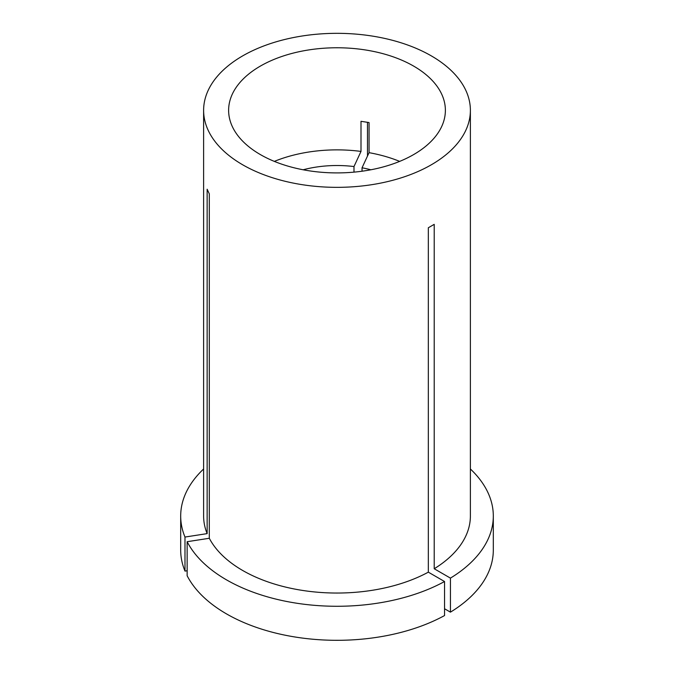 <?xml version="1.0" encoding="UTF-8"?>
<svg xmlns="http://www.w3.org/2000/svg" width="674" height="674" viewBox="0 0 674 674"><rect width="100%" height="100%" fill="white"/><g stroke="black" fill="none" stroke-linecap="round" stroke-linejoin="round"><path stroke-width="1.01" d="M444.545 581.519A156.309 90.249 0 0 1 226.472 579.842A156.309 90.249 0 0 1 187.145 541.702L187.145 575.739A156.309 90.249 0 0 0 226.472 613.879A156.309 90.249 0 0 0 444.545 615.556L444.545 581.519L428.327 572.159L428.327 227.753L434.216 224.349L434.216 568.755A133.385 77.013 0 0 0 470.385 516.031L470.385 110.342A133.385 77.013 0 0 0 431.318 55.883A133.385 77.013 0 0 0 285.953 39.193A133.385 77.013 0 0 0 203.615 110.342A133.385 77.013 0 0 0 242.682 164.793A133.385 77.013 0 0 0 388.047 181.483A133.385 77.013 0 0 0 470.385 110.342M399.665 161.389A108.379 62.572 0 0 0 369.057 152.669L369.057 122.558L361.003 121.312L361.003 151.423A108.379 62.572 0 0 0 274.335 161.389M413.634 66.094A108.379 62.572 0 0 0 295.524 52.53A108.379 62.572 0 0 0 228.621 110.342A108.379 62.572 0 0 0 260.366 154.582A108.379 62.572 0 0 0 378.476 168.146A108.379 62.572 0 0 0 445.379 110.342A108.379 62.572 0 0 0 413.634 66.094M187.145 541.702L209.302 538.273A133.385 77.013 0 0 0 242.682 570.482A133.385 77.013 0 0 0 428.327 572.159M367.482 156.065L367.482 122.255M203.615 110.342L203.615 516.031A133.385 77.013 0 0 0 207.145 533.623L207.145 189.226L209.302 193.868L209.302 538.273M353.985 172.14L353.985 166.554A81.284 46.927 0 0 0 303.148 169.781M353.985 166.554L361.003 151.423M362.039 171.213L362.039 167.792L369.057 152.669M370.852 169.781A81.284 46.927 0 0 0 362.039 167.792M203.615 468.978A156.309 90.249 0 0 0 180.691 516.031A156.309 90.249 0 0 0 184.988 537.052L207.145 533.623M180.691 516.031L180.691 550.06A156.309 90.249 0 0 0 184.988 571.089L184.988 537.052M187.145 570.752L184.988 571.089M444.545 608.748L450.434 612.152L450.434 578.115A156.309 90.249 0 0 0 493.309 516.031A156.309 90.249 0 0 0 470.385 468.978M450.434 578.115L434.216 568.755M450.434 612.152A156.309 90.249 0 0 0 493.309 550.06L493.309 516.031"/></g></svg>

